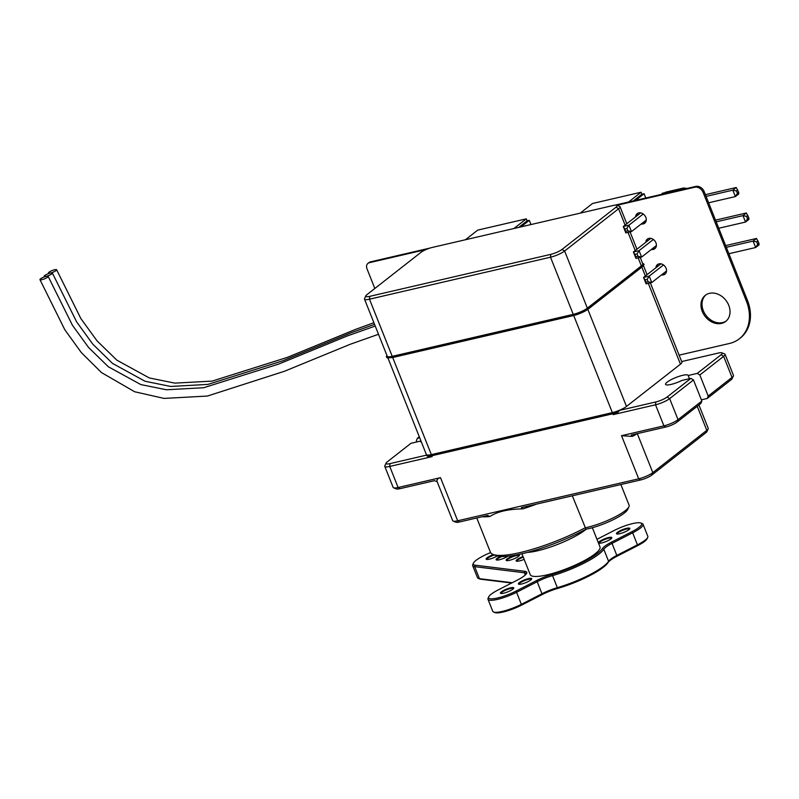 <?xml version="1.0" encoding="UTF-8"?>
<svg xmlns="http://www.w3.org/2000/svg" width="799" height="799" viewBox="0 0 799 799"><rect width="100%" height="100%" fill="white"/><g stroke="black" fill="none" stroke-linecap="round" stroke-linejoin="round"><path stroke-width="1.2" d="M679.1 355.146L729.477 343.47A38.642 30.652 -128.1 0 0 739.335 338.806L740.373 337.987A38.642 30.652 -128.1 0 0 747.455 300.384L704.189 191.65A7.241 5.743 -128.1 0 0 695.769 186.417L614.96 205.163M739.335 338.806A38.642 30.652 -128.1 0 0 746.416 301.203L703.14 192.469A7.241 5.743 -128.1 0 0 694.731 187.236L616.948 205.273M430.132 248.03L370.436 261.872A5.503 4.365 -128.1 0 0 369.018 262.541L367.979 263.36A5.503 4.365 -128.1 0 0 366.971 268.724L374.831 288.479M426.067 249.548L369.388 262.691A5.503 4.365 -128.1 0 0 367.979 263.36M702.261 311.44A16.559 13.144 51.9 0 1 705.297 295.33A16.559 13.144 51.9 0 1 725.852 300.274A16.559 13.144 51.9 0 1 725.712 321.418A16.559 13.144 51.9 0 1 702.261 311.44M726.221 320.988A16.559 13.144 51.9 0 1 703.3 310.631A16.559 13.144 51.9 0 1 705.837 294.941M645.762 242.307A6.072 4.814 51.9 0 1 647.34 239.131A6.072 4.814 51.9 0 1 654.87 240.938A6.072 4.814 51.9 0 1 654.82 248.689A6.072 4.814 51.9 0 1 651.355 249.458M646.8 241.488A6.072 4.814 51.9 0 1 647.889 238.761M655.31 248.239A6.072 4.814 51.9 0 1 652.403 248.639M655.899 267.775A6.072 4.814 51.9 0 1 657.467 264.599A6.072 4.814 51.9 0 1 665.008 266.407A6.072 4.814 51.9 0 1 664.958 274.157A6.072 4.814 51.9 0 1 661.492 274.926M656.938 266.956A6.072 4.814 51.9 0 1 658.026 264.229M665.447 273.707A6.072 4.814 51.9 0 1 662.541 274.107M635.624 216.839A6.072 4.814 51.9 0 1 637.202 213.653A6.072 4.814 51.9 0 1 644.733 215.47A6.072 4.814 51.9 0 1 644.683 223.221A6.072 4.814 51.9 0 1 641.227 223.99M636.673 216.02A6.072 4.814 51.9 0 1 637.762 213.293M645.173 222.771A6.072 4.814 51.9 0 1 642.266 223.171M628.603 201.997L641.088 192.219L641.887 194.227L644.094 193.718L645.802 198.012M580.194 213.143L592.518 203.485L641.088 192.219M644.094 193.718L635.585 200.379M645.222 222.711L644.933 221.992L646.081 221.093M641.887 194.227L633.377 200.889M465.398 239.76L477.732 230.112L465.398 239.76L477.732 230.112L526.291 218.846L513.967 228.494L526.291 218.846L527.09 220.854L529.298 220.344L530.975 224.549L529.298 220.344L520.948 226.876L529.298 220.344L530.975 224.549M513.967 228.494L526.291 218.846L477.732 230.112L526.291 218.846L527.09 220.854L518.741 227.395L527.09 220.854L529.298 220.344L520.948 226.876M758.001 240.869L756.733 241.867L757.692 244.274L758.96 243.276L756.493 238.452L725.652 245.603M728.888 253.722L755.664 247.52L753.107 241.098L756.733 241.867M726.331 247.31L753.107 241.098L756.493 238.452M647.17 279.38L645.053 279.87L646.011 282.277L648.129 281.787L647.17 279.38L649.197 276.134L663.49 264.948M648.129 281.787L651.754 282.546L646.101 283.865L643.545 277.443L649.197 276.134L651.754 282.546L666.536 270.981M660.933 263.83L643.545 277.443L645.053 279.87M646.101 283.865L646.011 282.277M758.96 243.276L759.05 244.864L755.664 247.52L757.692 244.274M747.864 215.4L746.596 216.399L747.554 218.806L748.823 217.807L746.356 212.983L715.514 220.134M718.75 228.254L745.527 222.052L742.97 215.63L746.596 216.399M716.194 221.842L742.97 215.63L746.356 212.983M637.033 253.912L634.915 254.402L635.874 256.809L637.992 256.319L637.033 253.912L639.06 250.666L653.352 239.48M637.992 256.319L641.617 257.078L635.964 258.397L633.407 251.975L639.06 250.666L641.617 257.078L656.398 245.513M650.805 238.362L633.407 251.975L634.915 254.402M635.964 258.397L635.874 256.809M748.823 217.807L748.913 219.395L745.527 222.052L747.554 218.806M737.727 189.932L736.458 190.931L737.417 193.338L738.685 192.339L736.229 187.505L705.377 194.666M708.613 202.786L735.39 196.574L732.843 190.162L736.458 190.931M706.066 196.374L732.843 190.162L736.229 187.505M626.905 228.434L624.778 228.933L625.737 231.34L627.854 230.841L626.905 228.434L628.923 225.198L643.215 214.002M627.854 230.841L631.48 231.61L625.827 232.918L623.28 226.507L628.923 225.198L631.48 231.61L646.261 220.045M640.668 212.894L623.28 226.507L624.778 228.933M625.827 232.918L625.737 231.34M738.685 192.339L738.775 193.927L735.39 196.574L737.417 193.338M663.33 193.947L665.587 192.179L683.604 187.995L687.14 188.424M683.604 187.995L681.337 189.763M664.988 192.649L662.121 193.308L662.451 194.147M426.386 455.17L427.485 456.309L431.39 455.859L431.07 454.821A11.595 2.447 158.3 0 1 426.386 455.17L390.002 463.61A8.829 1.868 158.3 0 1 386.077 463.11A8.829 1.868 158.3 0 1 387.175 461.932L410.986 443.295L420.064 441.188A12.145 2.567 -21.7 0 0 420.104 441.298A12.145 2.567 -21.7 0 0 421.323 441.877M612.803 413.782L613.153 414.631L655.53 404.803A11.036 2.327 -21.7 0 0 669.652 398.611L693.472 379.964L690.905 378.366L667.095 397.013A8.829 1.868 158.3 0 1 655.789 401.967L619.415 410.406L618.246 412.044L612.414 413.872L612.084 412.833L431.07 454.821M681.607 361.448A11.595 2.447 158.3 0 1 681.867 361.518L718.241 353.078A8.829 1.868 158.3 0 1 721.877 352.828A8.829 1.868 158.3 0 1 721.078 354.756L697.257 373.403L688.179 375.5A12.145 2.567 -21.7 0 0 688.149 375.39A12.145 2.567 -21.7 0 0 675.914 377.498A12.145 2.567 -21.7 0 0 665.577 384.369A12.145 2.567 -21.7 0 0 681.827 380.474L690.905 378.366M648.289 283.355L680.458 364.174A11.036 2.327 -21.7 0 0 681.887 362.137L650.346 282.876M613.153 414.631L616.878 412.554M386.077 463.11L384.838 465.817A11.036 2.327 -21.7 0 0 384.778 466.386A11.036 2.327 -21.7 0 0 389.742 466.446L432.129 456.619L431.79 455.76M393.587 487.809L396.354 488.928A8.829 1.868 -21.7 0 0 399.979 488.678L434.466 480.678L437.153 481.667C436.564 479.73 437.682 478.391 440.509 477.672L398.122 487.5A11.036 2.327 158.3 0 1 393.587 487.809A11.036 2.327 158.3 0 1 393.158 487.44L384.778 466.386M698.925 404.973L708.224 428.324A11.036 2.327 158.3 0 1 708.164 428.883A11.036 2.327 158.3 0 1 706.795 430.351L652.813 472.618A11.036 2.327 158.3 0 1 638.691 478.811L457.667 520.788A11.036 2.327 158.3 0 1 453.133 521.098A11.036 2.327 158.3 0 1 452.703 520.728L437.153 481.667M693.472 379.964L701.852 401.028L678.031 419.665A11.036 2.327 158.3 0 1 663.909 425.857L621.532 435.695L638.691 478.811L640.538 479.979A8.829 1.868 -21.7 0 0 651.844 475.035L705.827 432.768A8.829 1.868 -21.7 0 0 706.925 431.59L708.164 428.883M428.823 456.309L432.129 456.619M365.812 295.85A8.829 1.868 158.3 0 1 366.911 294.681L420.893 252.414A8.829 1.868 158.3 0 1 432.189 247.46L613.213 205.483A8.829 1.868 158.3 0 1 616.838 205.233A8.829 1.868 158.3 0 1 616.039 207.161L562.057 249.418A8.829 1.868 158.3 0 1 550.761 254.372L369.737 296.349A8.829 1.868 158.3 0 1 365.812 295.85L364.574 298.566A11.036 2.327 -21.7 0 0 364.514 299.126L387.255 356.284A11.036 2.327 -21.7 0 0 392.229 356.344L573.243 314.357A11.036 2.327 -21.7 0 0 587.365 308.164L641.347 265.907A11.036 2.327 -21.7 0 0 642.776 263.87L640.209 257.408M387.974 358.072L426.366 454.551A11.036 2.327 -21.7 0 0 431.33 454.611L612.354 412.624A11.036 2.327 158.3 0 0 626.476 406.431L587.844 309.373M364.514 299.126A11.036 2.327 -21.7 0 0 369.478 299.186L550.501 257.208A11.036 2.327 -21.7 0 0 564.623 251.016L618.606 208.749A11.036 2.327 -21.7 0 0 620.034 206.721A11.036 2.327 -21.7 0 0 619.605 206.352L616.838 205.233M680.458 364.174L626.476 406.431M655.789 401.967L655.53 404.803L663.909 425.857L665.767 427.036L631.28 435.036L632.309 436.404A11.036 2.327 -21.7 0 0 636.983 433.717M731.055 379.825A8.829 1.868 -21.7 0 0 732.154 378.646L733.392 375.939A11.036 2.327 158.3 0 1 732.024 377.408L708.204 396.054L707.235 398.471L731.055 379.825L732.024 377.408L723.634 356.354A11.036 2.327 -21.7 0 0 725.073 354.317A11.036 2.327 -21.7 0 0 724.643 353.947L721.877 352.828M707.235 398.471L701.372 399.83M665.767 427.036A8.829 1.868 -21.7 0 0 677.063 422.082L700.883 403.435L701.852 401.028M419.685 437.772L417.338 438.321L419.295 436.793M697.257 373.403L699.824 374.991L723.634 356.354L721.078 354.756M725.073 354.317L733.452 375.37A11.036 2.327 158.3 0 1 733.392 375.939M699.824 374.991L708.204 396.054M688.179 375.5L689.457 378.706M632.309 436.404L621.532 435.695M492.963 554.416L495.73 555.525A64.04 13.523 -21.7 0 0 585.967 529.208A27.605 5.833 -21.7 0 0 611.674 520.459A27.605 5.833 -21.7 0 0 627.694 509.432L628.943 506.726A29.813 6.292 158.3 0 1 585.068 527.849A66.247 13.992 158.3 0 1 492.963 554.416A66.247 13.992 158.3 0 1 490.396 552.179L476.773 517.962M416.848 441.927L416.369 440.738L417.338 438.321M572.314 495.809L585.967 529.208M640.538 479.979L521.377 507.625L522.955 508.863A66.247 13.992 -21.7 0 0 536.538 504.109M522.955 508.863C508.234 509.083 497.208 511.64 489.867 516.534L487.73 515.425L459.525 521.967A8.829 1.868 -21.7 0 1 455.889 522.216L453.133 521.098M482.127 516.723A66.247 13.992 -21.7 0 0 489.867 516.534M620.873 484.544L629.093 505.198A29.813 6.292 158.3 0 1 628.943 506.726M47.91 273.857A4.414 0.929 -21.7 0 0 44.185 276.344A4.414 0.929 -21.7 0 0 48.629 275.575A4.414 0.929 -21.7 0 0 52.394 273.078A4.414 0.929 -21.7 0 0 47.91 273.857M43.675 277.173A4.414 0.929 -21.7 0 0 39.95 279.66A4.414 0.929 -21.7 0 0 44.394 278.891A4.414 0.929 -21.7 0 0 48.16 276.394A4.414 0.929 -21.7 0 0 43.675 277.173M52.145 270.541A4.414 0.929 -21.7 0 0 48.419 273.028A4.414 0.929 -21.7 0 0 52.864 272.259A4.414 0.929 -21.7 0 0 56.629 269.772A4.414 0.929 -21.7 0 0 52.145 270.541M493.442 554.606A7.181 1.518 -21.7 0 0 486.411 559.36A7.181 1.518 -21.7 0 0 497.258 555.994M486.861 559.46A6.622 1.398 158.3 0 1 486.841 559.42A6.622 1.398 158.3 0 1 494.381 554.985M596.973 539.295L614.151 530.496A19.875 4.195 158.3 0 1 640.848 523.015A19.875 4.195 158.3 0 1 632.159 531.565L611.535 542.131A19.875 4.195 -21.7 0 0 602.396 548.593A40.849 8.629 158.3 0 1 552.049 574.401A19.875 4.195 -21.7 0 0 536.698 580.493L516.074 591.06A19.875 4.195 158.3 0 1 496.628 598.191A19.875 4.195 158.3 0 1 488.708 596.853A19.875 4.195 158.3 0 1 498.067 589.992L517.313 580.124A19.875 4.195 -21.7 0 0 526.681 573.253A19.875 4.195 -21.7 0 0 524.993 571.325L475.195 565.183A20.974 4.434 158.3 0 1 473.417 563.155A20.974 4.434 158.3 0 1 490.586 552.578M500.434 556.434A7.181 1.518 -21.7 0 0 496.409 559.959A7.181 1.518 -21.7 0 0 501.452 559.17A7.181 1.518 -21.7 0 0 507.884 556.204M523.025 556.543A7.181 1.518 -21.7 0 0 516.414 561.148A7.181 1.518 -21.7 0 0 524.144 559.35M530.916 578.306A7.181 1.518 -21.7 0 0 522.436 580.803A7.181 1.518 -21.7 0 0 518.681 584.199A7.181 1.518 -21.7 0 0 525.632 582.711A7.181 1.518 -21.7 0 0 531.705 579.015A7.181 1.518 -21.7 0 0 530.916 578.306M611.005 537.258A7.181 1.518 -21.7 0 0 602.526 539.754A7.181 1.518 -21.7 0 0 598.771 543.15A7.181 1.518 -21.7 0 0 605.712 541.662A7.181 1.518 -21.7 0 0 611.784 537.967A7.181 1.518 -21.7 0 0 611.005 537.258M592.359 527.72L599.989 546.896A37.543 7.93 158.3 0 1 568.039 568.139A37.543 7.93 158.3 0 1 530.236 574.661L521.917 553.757M629.003 528.029A7.181 1.518 -21.7 0 0 620.523 530.526A7.181 1.518 -21.7 0 0 616.768 533.922A7.181 1.518 -21.7 0 0 623.709 532.434A7.181 1.518 -21.7 0 0 629.782 528.738A7.181 1.518 -21.7 0 0 629.003 528.029M512.918 587.525A7.181 1.518 -21.7 0 0 504.439 590.022A7.181 1.518 -21.7 0 0 500.683 593.417A7.181 1.518 -21.7 0 0 507.635 591.929A7.181 1.518 -21.7 0 0 513.707 588.244A7.181 1.518 -21.7 0 0 512.918 587.525M518.651 554.666A7.181 1.518 -21.7 0 0 510.171 557.163A7.181 1.518 -21.7 0 0 506.416 560.558A7.181 1.518 -21.7 0 0 513.367 559.07A7.181 1.518 -21.7 0 0 519.43 555.375A7.181 1.518 -21.7 0 0 518.651 554.666M496.868 560.059A6.622 1.398 158.3 0 1 496.848 560.019A6.622 1.398 158.3 0 1 501.922 556.494M506.866 560.648A6.622 1.398 158.3 0 1 506.846 560.608A6.622 1.398 158.3 0 1 511.2 557.402A6.622 1.398 158.3 0 1 518.401 555.395A6.622 1.398 158.3 0 1 519.16 555.714A6.622 1.398 158.3 0 1 519.17 555.754M516.873 561.248A6.622 1.398 158.3 0 1 516.853 561.208A6.622 1.398 158.3 0 1 523.265 557.163M501.133 593.517A6.622 1.398 158.3 0 1 501.113 593.477A6.622 1.398 158.3 0 1 505.467 590.271A6.622 1.398 158.3 0 1 512.668 588.264A6.622 1.398 158.3 0 1 513.427 588.573A6.622 1.398 158.3 0 1 513.437 588.623M519.13 584.289A6.622 1.398 158.3 0 1 519.11 584.249A6.622 1.398 158.3 0 1 523.465 581.043A6.622 1.398 158.3 0 1 530.666 579.035A6.622 1.398 158.3 0 1 531.425 579.355A6.622 1.398 158.3 0 1 531.435 579.395M617.218 534.022A6.622 1.398 158.3 0 1 617.198 533.982A6.622 1.398 158.3 0 1 621.552 530.776A6.622 1.398 158.3 0 1 628.753 528.768A6.622 1.398 158.3 0 1 629.512 529.078A6.622 1.398 158.3 0 1 629.522 529.128M599.22 543.24A6.622 1.398 158.3 0 1 599.2 543.2A6.622 1.398 158.3 0 1 603.555 539.994A6.622 1.398 158.3 0 1 610.756 537.987A6.622 1.398 158.3 0 1 611.515 538.306A6.622 1.398 158.3 0 1 611.525 538.346M512.239 582.721L479.46 578.676A22.082 4.664 158.3 0 1 478.321 578.416L479.71 578.965A20.974 4.434 -21.7 0 0 480.788 579.225L511.65 583.03M493.582 612.024L494.961 612.583A19.875 4.195 -21.7 0 0 521.657 605.103L542.281 594.526A19.875 4.195 158.3 0 1 557.642 588.444A40.849 8.629 -21.7 0 0 607.979 562.636A19.875 4.195 158.3 0 1 617.118 556.174L637.742 545.607A19.875 4.195 -21.7 0 0 647.1 538.736L647.729 537.377A20.974 4.434 158.3 0 1 637.842 544.628L617.218 555.205A18.767 3.965 -21.7 0 0 608.588 561.307A41.957 8.859 158.3 0 1 556.883 587.804A18.767 3.965 -21.7 0 0 542.381 593.557L521.757 604.124A20.974 4.434 158.3 0 1 493.582 612.024A20.974 4.434 158.3 0 1 492.763 611.315L487.979 599.28A20.974 4.434 -21.7 0 0 516.973 592.099L537.597 581.522A18.767 3.965 158.3 0 1 552.099 575.769A41.957 8.859 -21.7 0 0 603.804 549.273A18.767 3.965 158.3 0 1 612.434 543.17L633.058 532.593A20.974 4.434 -21.7 0 0 643.045 524.274A20.974 4.434 -21.7 0 0 642.226 523.565L640.848 523.015M643.045 524.274L647.829 536.309A20.974 4.434 158.3 0 1 647.729 537.377M478.321 578.416A22.082 4.664 158.3 0 1 477.472 577.667L472.678 565.632A22.082 4.664 -21.7 0 0 474.676 566.651L524.464 572.793A18.767 3.965 158.3 0 1 526.151 573.652A18.767 3.965 158.3 0 1 526.211 573.992M473.417 563.155L472.788 564.503A22.082 4.664 -21.7 0 0 472.678 565.632M488.708 596.853L488.089 598.211A20.974 4.434 -21.7 0 0 487.979 599.28M586.316 529.138A37.543 7.93 158.3 0 1 527.41 552.389M526.291 218.846L527.09 220.854L529.298 220.344M527.09 220.854L518.741 227.395M746.416 301.203L747.455 300.384M703.14 192.469L704.189 191.65M694.731 187.236L695.769 186.417M369.388 262.691L370.436 261.872M427.485 456.309A11.595 2.447 -21.7 0 0 431.31 455.859M612.324 413.872L431.39 455.859L612.483 413.842A11.595 2.447 -21.7 0 0 618.056 412.104M619.415 410.406A11.595 2.447 158.3 0 1 612.084 412.833M641.837 267.126L645.372 276.015M399.979 488.678L398.122 487.5L389.742 466.446L390.002 463.61M459.525 521.967L457.667 520.788L440.509 477.672M642.506 263.181A11.595 2.447 158.3 0 1 641.797 265.807L587.804 308.064A11.595 2.447 158.3 0 1 572.983 314.566L391.959 356.554A11.595 2.447 158.3 0 1 386.986 355.585M573.223 315.605L392.289 357.592L391.959 356.554M587.804 308.064L588.204 309.073A11.595 2.447 -21.7 0 1 573.382 315.575L572.983 314.566M588.444 308.883L642.336 266.746L641.797 265.807M431.33 454.611L392.689 357.493M392.229 356.344L369.478 299.186L369.737 296.349M573.702 315.515L612.354 412.624M550.761 254.372L550.501 257.208L573.243 314.357M616.039 207.161L618.606 208.749L625.098 225.078M628.024 232.419L635.235 250.546M638.161 257.887L641.347 265.907M587.365 308.164L564.623 251.016L562.057 249.418M667.095 397.013L669.652 398.611L678.031 419.665L677.063 422.082M697.217 406.301L706.795 430.351L705.827 432.768M637.302 433.637L652.813 472.618L651.844 475.035M521.657 605.103L516.074 591.06M542.281 594.526L536.698 580.493M557.642 588.444L552.049 574.401M607.979 562.636L608.588 561.307L603.804 549.273L602.396 548.593M617.118 556.174L611.535 542.131M637.742 545.607L632.159 531.565M480.788 579.225L479.46 578.676L474.676 566.651L475.195 565.183M524.993 571.325L524.464 572.793L525.323 574.95M682.116 361.458L681.567 361.358M647.08 274.676L643.495 265.668M642.466 263.091L644.084 264.419L642.336 266.746L588.344 309.003C584.389 311.81 579.375 314.007 573.302 315.605L392.289 357.592L387.116 357.862L386.356 356.744L386.946 355.495M636.943 249.208L630.071 231.94M626.806 223.74L620.034 206.721M374.551 324.344L351.25 332.734L283.036 360.719L207.92 384.409L170.626 386.446L145.058 381.253L112.569 363.445L92.824 344.189L76.644 321.907L52.394 273.078M378.496 334.272L350.212 344.289L284.384 371.295L207.38 396.054L164.065 398.411L134.691 391.77L101.433 372.544L81.368 352.629L64.819 329.757L39.96 279.68M375.23 326.052L347.016 336.049L278.801 364.034L203.685 387.725L166.392 389.762L140.824 384.569L108.334 366.761L88.589 347.505L72.409 325.223L48.16 276.394M373.892 322.696L355.485 329.418L287.27 357.403L212.154 381.103L174.861 383.13L149.293 377.937L116.804 360.129L97.059 340.873L80.879 318.601L56.629 269.772"/></g></svg>
